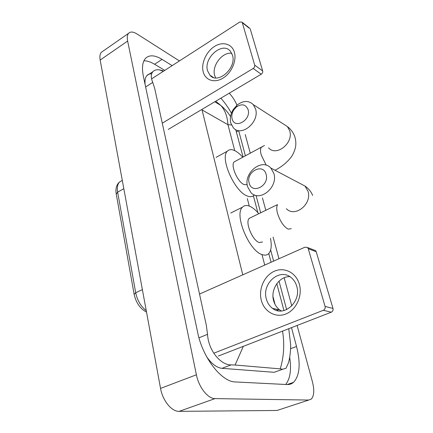 <?xml version="1.0" encoding="UTF-8"?>
<svg xmlns="http://www.w3.org/2000/svg" width="433" height="433" viewBox="0 0 433 433"><rect width="100%" height="100%" fill="white"/><g stroke="black" fill="none" stroke-linecap="round" stroke-linejoin="round"><path stroke-width="0.65" d="M229.219 93.219C232.386 96.51 234.962 100.505 236.959 105.192M297.114 325.459L312.42 381.776C314.526 390.209 314.12 396 311.213 399.145L308.686 400.054L215.049 398.604C207.937 398.82 198.796 387.286 196.398 374.789L127.638 41.059C126.945 37.514 127.237 34.949 128.525 33.363C130.376 31.42 133.229 31.636 137.082 34.012L179.424 60.939M279.529 409.645L277.012 410.473L179.127 411.35C171.717 411.74 162.619 400.628 160.551 388.401L100.158 60.046C99.552 56.539 99.942 53.963 101.333 52.317L102.973 51.175M245.219 134.549L250.296 153.222M262.436 197.886L265.808 210.297M273.099 237.111L278.976 258.745M284.151 277.775L291.804 305.925M172.145 65.637L162.045 59.386C154.705 54.942 149.141 54.661 145.347 58.542C142.387 62.108 141.732 68.057 143.393 76.387L197.686 332.549C202.622 357.712 221.653 382.063 235.471 381.955L287.079 384.553C289.574 384.661 291.734 383.925 293.552 382.344C299.804 375.492 300.794 363.536 296.529 346.47L291.479 327.646M231.444 113.224C228.299 107.579 224.776 102.561 220.862 98.183M286.651 309.627L279.014 281.152M273.64 261.115L270.647 249.955M260.682 212.787L256.022 195.402M245.414 155.848L238.713 130.842M285.634 384.482C290.229 378.821 291.577 369.744 289.682 357.252M164.778 70.384L154.608 64.263C150.657 61.887 147.09 60.739 143.902 60.815M151.658 73.891C149.656 73.724 148.059 74.292 146.868 75.602C145.25 77.48 144.665 80.473 145.131 84.576M206.714 356.873C211.721 363.947 216.814 367.763 221.999 368.326L274.208 372.304L282.744 369.241L280.238 368.867C283.886 356.862 284.654 344.278 282.549 331.11M243.335 346.33L235.081 365.024L231.152 364.878C220.808 365.273 208.376 350.611 207.537 334.319L206.33 325.302L154.695 88.419L152.735 82.394C150.792 77.659 150.841 74.092 152.876 71.699C154.337 70.124 156.481 69.502 159.306 69.827L162.932 70.693M288.757 328.701L290.662 344.776C290.646 351.466 289.926 357.447 288.508 362.713L286.072 368.202L282.744 369.241M235.081 365.024L280.238 368.867M231.46 124.969L227.947 124.688C227.439 116.591 225.063 110.171 220.808 105.425L215.748 101.214M272.59 308.41L276.292 309.216L278.192 310.78M299.349 284.254C302.694 295.799 296.242 309.968 285.823 314.006C275.453 318.217 264.06 311.527 261.283 300.183C258.355 288.892 264.401 275.518 274.403 271.215C284.351 266.744 296.156 272.638 299.349 284.254M266.338 298.949C267.41 302.959 269.478 306.104 272.546 308.377C283.875 317.643 301.741 301.617 296.729 286.251C295.712 282.706 293.904 279.859 291.317 277.715C279.88 267.502 261.581 283.404 266.338 298.949M281.407 310.959L279.772 309.952C276.73 307.711 274.674 304.61 273.602 300.659C270.311 289.455 279.301 276.108 289.883 276.676M213.788 353.209L323.337 310.288C324.847 309.503 325.432 308.226 325.091 306.45L332.999 308.442C333.34 310.18 332.766 311.435 331.277 312.198L218.346 356.029M313.979 250.003L315.5 250.588L316.204 251.735L308.242 248.704L325.091 306.45M308.242 248.704L307.533 247.535L305.032 247.162L199.521 294.061M316.204 251.735L332.999 308.442M266.095 174.299C263.199 162.548 245.684 171.777 249.175 182.997C251.762 194.812 269.716 185.806 266.095 174.299M247.611 186.785C243.222 173.027 261.841 157.709 270.858 168.064L273.818 173.368C278.435 187.099 259.941 202.46 251.005 192.707L247.611 186.785M250.913 217.545L249.24 218.356C244.813 222.021 252.515 240.705 259.259 242.529L262.566 241.987M270.49 238.318C271.881 245.549 271.291 250.631 268.72 253.57C267.15 255.151 265.061 255.524 262.452 254.696C249.229 251.524 233.766 214.265 242.534 207.136C244.342 205.302 246.745 205.009 249.744 206.254C252.688 207.542 255.697 210.032 258.766 213.723M248.087 109.614C245.646 104.212 241.663 103.4 236.131 107.189L233.701 110.042C231.953 112.975 231.422 115.882 232.099 118.761C234.464 129.646 251.421 120.141 248.087 109.614M230.762 123.01C229.723 118.561 230.545 114.085 233.23 109.576L236.975 105.181C243.146 100.445 248.574 100.261 253.262 104.624L255.54 108.905C259.93 121.895 241.338 137.44 233.36 127.8L230.762 123.01M235.563 161.136L234.183 161.877C230.291 165.211 237.609 182.082 244.066 184.599L247.216 184.718M254.306 194.855L253.965 195.256C252.325 196.955 250.014 197.167 247.032 195.895C234.367 191.316 219.688 157.672 227.39 151.177C229.252 149.244 231.866 149.141 235.222 150.868C237.69 152.183 240.212 154.31 242.799 157.249M234.41 52.323C236.883 60.82 231.395 73.123 222.881 78.205C214.4 83.417 205.247 80.251 203.185 71.791C200.999 63.407 206.189 51.711 214.416 46.51C222.611 41.184 232.061 43.744 234.41 52.323M207.548 70.747L209.913 75.207C217.642 84.846 236.813 68.187 232.489 55.224L230.416 51.251C222.589 41.173 203.45 57.811 207.548 70.747M215.645 77.913L214.633 75.364C211.645 65.719 222.421 51.695 231.758 53.291M162.272 123.194L253.208 68.457C254.436 67.57 254.929 66.466 254.691 65.134L262.674 70.958C262.918 72.268 262.43 73.356 261.213 74.222L168.248 129.418M248.97 28.01L242.307 22.689L254.691 65.134M242.307 22.689L242.036 22.148L239.747 22.04L151.577 78.898M250.263 29.043L262.674 70.958M134.116 294.202L116.261 194.103L117.641 192.149L135.702 292.751L134.143 294.359C136.065 302.829 140.189 308.745 146.516 312.101M121.965 180.572L119.616 181.92C117.538 184.068 116.878 187.478 117.641 192.149L123.816 188.664M142.381 289.612L135.702 292.751C137.337 300.453 140.849 306.418 146.251 310.65M242.778 274.836L202.049 109.939L227.947 124.688L234.74 150.624M247.313 198.601L249.267 206.059M262.057 254.88L264.725 265.077M272.99 296.616L275.025 304.383M127.638 41.059L100.158 60.046M196.398 374.789L160.551 388.401M215.049 398.604L179.127 411.35M308.686 400.054L277.012 410.473M236.375 131.951L238.529 130.739M290.597 348.679L296.529 346.47M154.608 64.263L162.045 59.386M221.999 368.326L231.152 364.878M198.98 337.821L207.537 334.319M145.634 86.946L152.735 82.394M331.277 312.198L323.337 310.288M277.553 204.733C276.46 206.46 276.454 209.372 277.542 213.48C280.151 221.398 283.685 226.616 288.151 229.127L291.252 228.7M286.343 208.717C295.025 217.918 312.474 203.905 307.912 191.072L305.016 186.087L299.214 183.024M268.584 147.853C276.384 157.017 294.002 142.847 289.634 130.62L287.398 126.571L283.236 123.898M262.631 146.603L261.353 147.285C260.282 148.671 260.238 151.214 261.218 154.917L266.203 165.2M261.213 74.222L253.208 68.457M116.223 193.903C115.351 188.62 116.482 184.626 119.616 181.92L122.29 180.382M128.525 33.363L101.333 52.317M287.16 384.558L293.552 382.344M146.868 75.602L152.876 71.699M283.951 310.569L276.795 283.702M271.085 262.252L268.758 253.532M257.879 212.684L253.381 195.786M243.075 157.103L235.747 129.602M214.768 101.798L220.814 105.425M163.371 71.293L159.306 69.827M220.808 105.419C225.203 109.203 228.445 112.937 230.535 116.623M272.546 308.377L279.772 309.952M315.5 250.588L307.533 247.535M312.664 195.456C311.143 191.689 308.594 188.566 305.016 186.087L270.858 168.064M242.534 207.136L230.719 213.014M249.24 218.356L277.391 204.663M275.036 170.272C281.488 166.894 286.673 162.732 290.592 157.796C292.627 155.447 294.261 151.972 295.49 147.377C296.177 143.48 295.853 139.637 294.51 135.848C293.054 132.217 290.684 129.126 287.398 126.571L253.262 104.624M233.701 110.042L233.23 109.576M236.131 107.189L236.975 105.181M227.39 151.177L216.11 157.363M234.183 161.877L264.449 145.499M209.913 75.207L213.399 77.458M249.993 28.508L242.036 22.148"/></g></svg>
